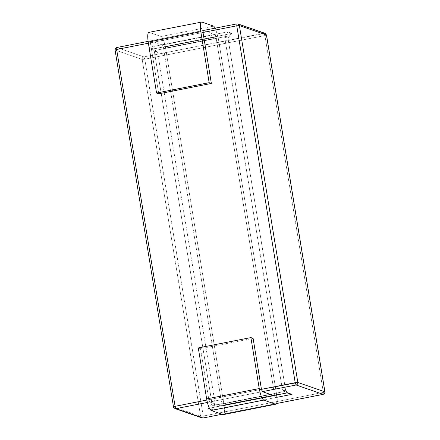 <?xml version="1.0" encoding="UTF-8"?>
<svg xmlns="http://www.w3.org/2000/svg" width="440" height="440" viewBox="0 0 440 440"><rect width="100%" height="100%" fill="white"/><g stroke="black" fill="none" stroke-linecap="round" stroke-linejoin="round"><path stroke-width="0.33" stroke-dasharray="2.2 1.65" d="M222.024 414.255L276.678 403.497L222.024 414.255M262.35 391.639L207.367 402.457L262.35 391.639M290.648 394.174L288.156 392.607L290.026 393.872L286.391 392.618L282.425 389.741L285.736 390.885L288.156 392.607L213.598 407.281C212.591 408.82 212.201 409.728 212.427 410.003L276.98 397.293L212.427 410.003L209.814 409.101L212.427 410.003C212.201 409.728 212.591 408.82 213.598 407.281L288.156 392.607L285.736 390.885L227.992 38.275L229.713 35.745L155.155 50.419L157.575 52.135L154.264 50.99L212.009 403.601L215.32 404.745L157.575 52.135L215.32 404.745L213.598 407.281L215.32 404.745L212.009 403.601L154.264 50.99L151.844 49.275L226.402 34.601L224.681 37.131L227.992 38.275L285.736 390.885L282.425 389.741L224.681 37.131L282.425 389.741L284.845 391.457L210.287 406.131L212.009 403.601L209.083 407.677M209.336 408.216L273.663 395.549L209.336 408.216M265.072 33.314L143.891 56.887L116.853 47.526L236.973 23.881L264.011 33.242L236.973 23.881L238.035 23.958M153.291 48.895L231.99 33.401L227.573 31.873L148.874 47.366L153.291 48.895L148.874 47.366L154.264 50.99L157.575 52.135L153.236 48.884L231.99 33.401C231.55 33.451 230.791 34.227 229.713 35.745L227.992 38.275L224.681 37.131L226.402 34.601C227.409 33.061 227.799 32.153 227.573 31.873L231.99 33.401L153.291 48.895L155.155 50.419L229.713 35.745C230.791 34.227 231.55 33.451 231.99 33.401M115.06 50.001L142.17 59.417L200.607 416.279L173.569 406.918L115.132 50.061L173.569 406.918L174.928 408.562L173.569 406.918L200.607 416.279L201.965 417.923L200.607 416.279L203.231 416.059L144.793 59.202L264.913 35.558L323.351 392.414L203.231 416.059L323.351 392.414L264.913 35.558L266.431 34.958L264.913 35.558L264.011 33.242L264.913 35.558L144.793 59.202L143.891 56.887L264.011 33.242M203.011 32.461L148.39 43.213L203.011 32.461M206.844 400.07L261.448 389.323L206.844 400.07M236.973 23.881L116.853 47.526C115.627 47.911 115.055 48.752 115.132 50.061C115.055 48.752 115.627 47.911 116.853 47.526L143.891 56.887C142.665 57.266 142.093 58.113 142.17 59.417L115.132 50.061M324.868 391.82L323.351 392.414L324.868 391.82M323.147 394.35L323.351 392.414L323.147 394.35M203.027 417.995L203.231 416.059L203.027 417.995M142.17 59.417C142.093 58.113 142.665 57.266 143.891 56.887L144.793 59.202L142.17 59.417L144.793 59.202L203.231 416.059L200.607 416.279L142.17 59.417M227.573 31.873C227.799 32.153 227.409 33.061 226.402 34.601L151.844 49.275L148.874 47.366L227.573 31.873M208.01 408.474C208.45 408.43 209.209 407.649 210.287 406.131L284.845 391.457L286.391 392.618L287.568 392.816M287.15 392.898L290.889 394.251M158.757 93.797L150.409 42.818L150.612 40.882L203.214 30.53L150.612 40.882L162.476 44.99L215.078 34.634L203.214 30.53L215.078 34.634L162.476 44.99L163.378 47.306L215.98 36.949L215.078 34.634L215.98 36.949L163.378 47.306L221.815 404.162L274.417 393.811L215.98 36.949L274.417 393.811L221.815 404.162L221.612 406.098L274.214 395.742L274.417 393.811L274.214 395.742L221.612 406.098L209.748 401.99L208.846 399.674L261.448 389.323L208.846 399.674L200.497 348.695L253.105 338.344L200.497 348.695L198.292 347.93L200.497 348.695L208.846 399.674L209.748 401.99L221.612 406.098L221.815 404.162L163.378 47.306L162.476 44.99L150.612 40.882L150.409 42.818L158.757 93.797M148.093 41.36L203.143 30.52L150.612 40.882M274.285 395.747L221.612 406.098M276.623 394.576L276.689 394.977L276.623 394.576L224.021 404.927L276.623 394.576L218.185 37.713L276.623 394.576M149.221 32.384L161.084 36.492C162.861 37.741 164.357 41.602 165.583 48.07L224.021 404.927C224.895 411.274 224.554 414.497 223.003 414.596C224.554 414.497 224.895 411.274 224.021 404.927L165.583 48.07L218.185 37.713L165.583 48.07C164.357 41.602 162.861 37.741 161.084 36.492L213.686 26.136L161.084 36.492L149.221 32.384L201.146 22.165L148.863 32.357M215.347 28.122L218.185 37.713L215.347 28.122M276.666 403.519L222.057 414.266M273.702 395.566L209.341 408.232M286.776 392.832L287.062 392.937"/><path stroke-width="0.66" d="M175.989 408.634L203.027 417.995L222.024 414.255L203.027 417.995L175.989 408.634L207.367 402.457L175.989 408.634L175.087 406.318L206.844 400.07L175.087 406.318L116.65 49.462L175.087 406.318L175.989 408.634L174.928 408.562L175.989 408.634M203.214 30.53L203.011 32.461L203.143 30.52L236.902 23.875L238.035 23.958L239.393 25.602L266.431 34.958L324.868 391.82C324.945 393.124 324.374 393.971 323.147 394.35C324.374 393.971 324.945 393.124 324.868 391.82L297.831 382.459C297.908 383.768 297.336 384.61 296.109 384.989L295.207 382.679L297.831 382.459L261.448 389.323L295.207 382.679L296.109 384.989L323.147 394.35L276.678 403.497L323.147 394.35L296.109 384.989L262.35 391.639L296.109 384.989C297.336 384.61 297.908 383.768 297.831 382.459L324.868 391.82L266.431 34.958L239.393 25.602L297.831 382.459L239.393 25.602L236.77 25.817L203.011 32.461L236.77 25.817L295.207 382.679L236.77 25.817L239.393 25.602L238.035 23.958L236.902 23.875L236.77 25.817L236.973 23.881M290.889 394.251L291.984 394.345L287.568 392.816L273.663 395.549L287.568 392.816L291.984 394.345L276.98 397.293L291.984 394.345L286.776 392.832M209.814 409.101L208.01 408.474L209.336 408.216L208.01 408.474L209.814 409.101M148.39 43.213L116.65 49.462L148.39 43.213M209.083 407.677L208.219 408.43M266.431 34.958L265.072 33.314L266.431 34.958M115.132 50.061L116.65 49.462L116.853 47.526L116.65 49.462L115.06 50.001C114.835 48.944 115.412 48.114 116.782 47.52L148.093 41.36M173.569 406.918L175.087 406.318L173.498 406.863L115.06 50.001M264.011 33.242L265.072 33.314L266.503 35.013L324.94 391.875C325.166 392.937 324.588 393.762 323.219 394.356L323.29 394.317M222.057 414.266L203.159 417.967M211.36 83.441L209.154 82.676L156.547 93.033L158.757 93.797L211.36 83.441L158.757 93.797L156.547 93.033L209.154 82.676L200.805 31.697C199.931 25.355 200.272 22.132 201.823 22.033L213.686 26.136L215.347 28.122L213.686 26.136L201.823 22.033L201.146 22.165L201.823 22.033C200.272 22.132 199.931 25.355 200.805 31.697L148.203 42.053L200.805 31.697L209.154 82.676L211.36 83.441L203.011 32.461L211.36 83.441M274.214 395.742L274.478 395.411L274.214 395.742L262.35 391.639L274.214 395.742M261.448 389.323L262.35 391.639L261.448 389.323L253.105 338.344L261.448 389.323M250.894 337.579L253.105 338.344L250.894 337.579L198.292 347.93L250.894 337.579L259.243 388.559L250.894 337.579M223.003 414.596L211.139 410.487C209.363 409.239 207.862 405.377 206.641 398.91L198.292 347.93L206.641 398.91L259.243 388.559L206.641 398.91C207.862 405.377 209.363 409.239 211.139 410.487L263.742 400.131C261.965 398.882 260.469 395.021 259.243 388.559C260.469 395.021 261.965 398.882 263.742 400.131L211.139 410.487L223.003 414.596L275.605 404.239L263.742 400.131L275.605 404.239L223.361 414.623L275.605 404.239C277.156 404.14 277.497 400.917 276.623 394.576C277.497 400.917 277.156 404.14 275.605 404.239M148.863 32.357L201.823 22.033M149.221 32.384C147.67 32.483 147.329 35.706 148.203 42.053L156.547 93.033L148.203 42.053C147.329 35.706 147.67 32.483 149.221 32.384M238.035 23.958L265.072 33.314M173.498 406.863C173.245 407.044 173.723 407.611 174.928 408.562L201.965 417.923L203.099 418M323.219 394.356L276.666 403.519M287.359 392.876L273.702 395.566M209.341 408.232L208.098 408.474"/></g></svg>
